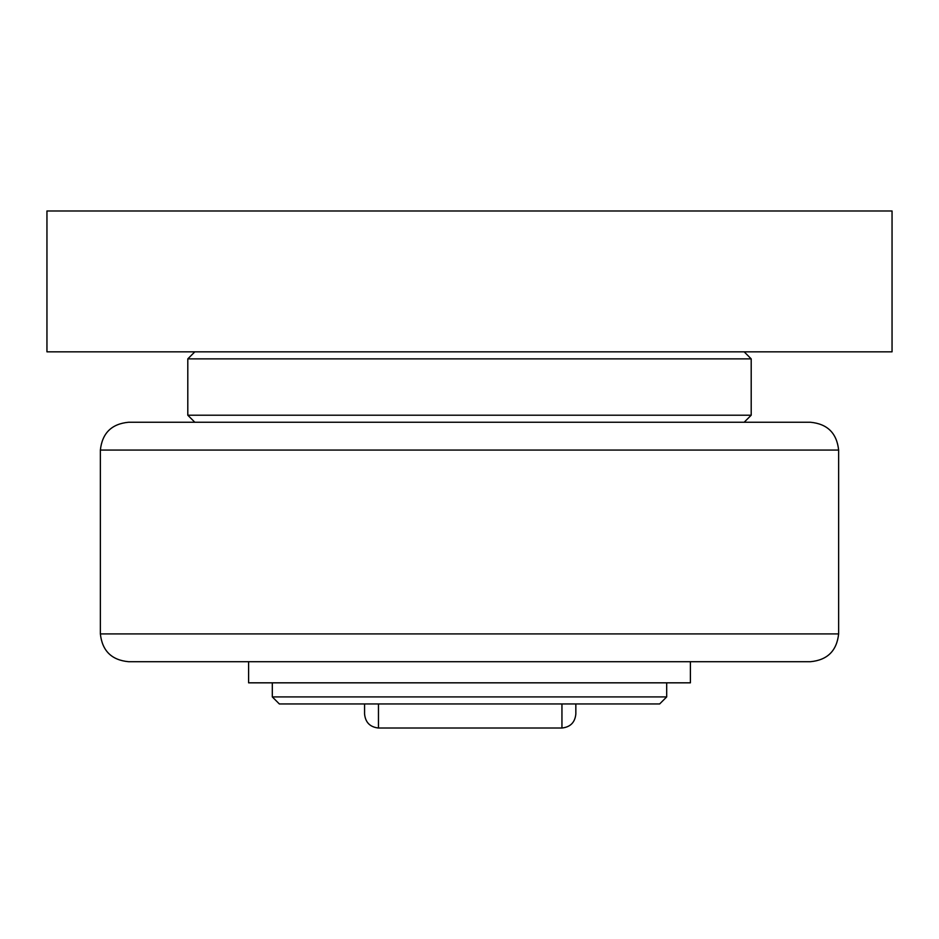 <?xml version="1.0" encoding="UTF-8"?>
<svg xmlns="http://www.w3.org/2000/svg" width="939" height="939" viewBox="0 0 939 939"><rect width="100%" height="100%" fill="white"/><g stroke="black" fill="none" stroke-linecap="round" stroke-linejoin="round"><path stroke-width="1.41" d="M248.6 682.829L690.4 682.829L690.4 661.702L810.463 661.702L128.537 661.702L248.6 661.702L248.6 682.829M367.701 422.257L128.537 422.257C111.6 423.876 102.21 433.149 100.367 450.063L838.633 450.063C836.79 433.149 827.4 423.876 810.463 422.257L367.701 422.257M194.843 351.832L187.8 358.874L751.2 358.874L751.2 415.214L187.8 415.214L194.843 422.257L469.5 422.257M364.567 703.957L364.567 713.933C365.377 722.396 370.013 727.091 378.464 728.018L378.464 703.957M575.842 703.957L575.842 713.933L575.842 703.957M469.5 703.957L659.648 703.957L666.69 696.914L272.31 696.914L279.353 703.957L469.5 703.957M46.95 210.982L46.95 351.832L892.05 351.832L892.05 210.982L46.95 210.982M838.633 450.063L838.633 633.907L100.367 633.907L100.367 450.063M561.945 703.957L561.945 728.018L378.464 728.018M100.367 633.907C102.21 650.821 111.6 660.094 128.537 661.702M838.633 633.907C836.79 650.821 827.4 660.094 810.463 661.702M561.945 728.018C570.396 727.091 575.032 722.396 575.842 713.933M744.158 351.832L751.2 358.874M187.8 358.874L187.8 415.214M744.158 422.257L751.2 415.214M272.31 682.829L272.31 696.914M666.69 682.829L666.69 696.914"/></g></svg>
